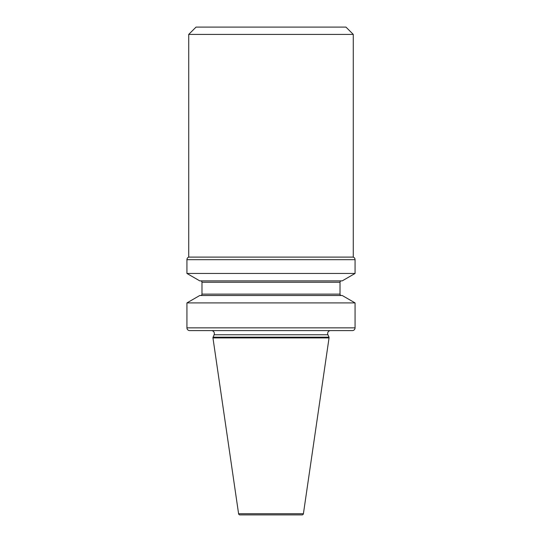 <?xml version="1.0" encoding="UTF-8"?>
<svg xmlns="http://www.w3.org/2000/svg" width="542" height="542" viewBox="0 0 542 542"><rect width="100%" height="100%" fill="white"/><g stroke="black" fill="none" stroke-linecap="round" stroke-linejoin="round"><path stroke-width="0.81" d="M212.952 337.185L329.048 337.185L327.924 334.766A2.927 2.927 0 0 1 330.573 330.606L211.427 330.606A2.927 2.927 0 0 1 214.076 334.766L212.952 337.917L238.588 513.728A1.369 1.369 0 0 0 239.95 514.9L302.05 514.9A1.369 1.369 0 0 0 303.412 513.728L329.048 337.917L212.952 337.917M352.327 330.606L189.673 330.606L352.327 330.606A2.744 2.744 0 0 0 355.064 327.863L355.064 302.91L186.936 302.91L186.936 327.863A2.744 2.744 0 0 0 189.673 330.606M353.276 34.41L188.724 34.41L196.041 27.1L345.959 27.1L353.276 34.41L353.276 257.104A2.744 2.744 0 0 1 355.064 259.679L355.064 273.459L342.226 280.871L199.774 280.871L186.936 273.459L355.064 273.459M353.276 257.104L188.724 257.104A2.744 2.744 0 0 0 186.936 259.679L186.936 273.459M329.048 337.185L329.048 337.917M355.064 302.91L342.226 295.498L199.774 295.498L186.936 302.91M341.392 295.498A1.369 1.369 0 0 1 340.017 294.13L201.983 294.13A1.369 1.369 0 0 1 200.608 295.498M340.017 294.13L340.017 282.247L201.983 282.247L201.983 294.13M340.017 282.247A1.369 1.369 0 0 1 341.392 280.871M201.983 282.247A1.369 1.369 0 0 0 200.608 280.871M188.724 34.41L188.724 257.104M327.924 334.766L214.076 334.766M238.588 513.728L303.412 513.728M186.936 327.863L355.064 327.863M355.064 259.679L186.936 259.679"/></g></svg>
